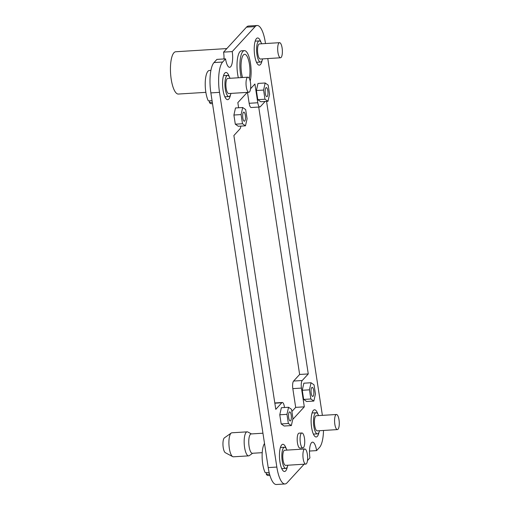 <?xml version="1.0" encoding="UTF-8"?>
<svg xmlns="http://www.w3.org/2000/svg" width="510" height="510" viewBox="0 0 510 510"><rect width="100%" height="100%" fill="white"/><g stroke="black" fill="none" stroke-linecap="round" stroke-linejoin="round"><path stroke-width="0.76" d="M338.028 429.248A7.567 2.314 86.4 0 0 339.175 425.531A7.567 2.314 86.4 0 0 336.453 414.49A7.567 2.314 86.4 0 0 334.617 422.184A7.567 2.314 86.4 0 0 337.397 429.598A7.567 2.314 86.4 0 0 338.028 429.248M336.453 414.49L316.315 415.739A7.567 2.314 86.4 0 0 314.479 423.44A7.567 2.314 86.4 0 0 317.258 430.848L337.397 429.598M318.578 415.599A10.595 3.238 86.4 0 0 316.13 412.717A10.595 3.238 86.4 0 0 313.554 423.498A10.595 3.238 86.4 0 0 317.443 433.87A10.595 3.238 86.4 0 0 319.521 430.708M249.479 91.94A7.567 2.314 86.4 0 0 250.627 88.224A7.567 2.314 86.4 0 0 247.905 77.182A7.567 2.314 86.4 0 0 246.069 84.877A7.567 2.314 86.4 0 0 248.842 92.291A7.567 2.314 86.4 0 0 249.479 91.94M210.917 70.386L209.368 70.482A16.651 5.087 86.4 0 0 205.243 82.422A16.651 5.087 86.4 0 0 208.348 100.916L212.058 100.68M209.61 100.833L209.425 102.586L212.326 102.408M209.425 102.586A16.651 5.087 86.4 0 0 211.433 103.715L212.511 103.651M247.905 77.182L227.766 78.438A7.567 2.314 86.4 0 0 225.93 86.133A7.567 2.314 86.4 0 0 228.709 93.54L248.842 92.291M230.029 78.291A10.595 3.238 86.4 0 0 227.581 75.416A10.595 3.238 86.4 0 0 225.006 86.19A10.595 3.238 86.4 0 0 228.894 96.562A10.595 3.238 86.4 0 0 230.966 93.4M249.282 78.406A14.382 4.399 86.4 0 0 249.46 64.33A14.382 4.399 86.4 0 0 244.609 54.289A14.382 4.399 86.4 0 0 241.179 62.494A14.382 4.399 86.4 0 0 242.543 77.514M250.2 81.09A18.041 5.514 86.4 0 0 250.155 61.404A18.041 5.514 86.4 0 0 244.386 50.637A18.041 5.514 86.4 0 0 242.875 51.465A18.041 5.514 86.4 0 0 241.211 77.596M226.842 48.571L175.72 51.752A21.191 6.477 86.4 0 0 173.948 52.728A21.191 6.477 86.4 0 0 170.824 76.315A21.191 6.477 86.4 0 0 178.347 94.05L205.855 92.342M314.039 384.827L315.435 393.981L313.848 401.058L310.858 398.979L309.455 389.825L311.049 382.749L314.039 384.827M311.049 382.749L303.852 383.201L302.264 390.271L303.667 399.426L306.657 401.504L313.848 401.058M303.667 399.426L310.858 398.979M302.264 390.271L309.455 389.825M291.548 409.351L292.944 418.506L291.357 425.576L288.367 423.498L286.964 414.343L288.552 407.273L291.548 409.351M288.552 407.273L281.361 407.719L279.773 414.796L281.176 423.944L284.166 426.022L291.357 425.576M281.176 423.944L288.367 423.498M279.773 414.796L286.964 414.343M268.164 85.068L269.567 94.222L267.979 101.299L264.983 99.22L263.587 90.066L265.174 82.99L268.164 85.068M265.174 82.99L257.983 83.436L256.396 90.512L257.792 99.667L260.782 101.745L267.979 101.299M257.792 99.667L264.983 99.22M256.396 90.512L263.587 90.066M245.673 109.593L247.076 118.741L245.488 125.817L242.492 123.739L241.096 114.584L242.683 107.514L245.673 109.593M242.683 107.514L235.492 107.961L233.905 115.03L235.301 124.185L238.291 126.263L245.488 125.817M235.301 124.185L242.492 123.739M233.905 115.03L241.096 114.584M303.488 447.595A7.491 2.289 86.4 0 0 304.597 439.257A7.491 2.289 86.4 0 0 301.933 432.984A7.491 2.289 86.4 0 0 300.116 440.602A7.491 2.289 86.4 0 0 302.863 447.939A7.491 2.289 86.4 0 0 303.488 447.595M232.7 456.641L225.331 452.708A7.567 2.314 -93.6 0 1 222.991 445.402A7.567 2.314 -93.6 0 1 224.413 437.861L231.234 433.041A12.036 3.678 86.4 0 0 228.977 445.026A12.036 3.678 86.4 0 0 232.7 456.641A12.036 3.678 86.4 0 0 233.395 456.807L248.65 455.863A12.036 3.678 -93.6 0 1 244.233 444.076A12.036 3.678 -93.6 0 1 247.159 431.842A12.036 3.678 -93.6 0 1 247.854 432.008L251.443 433.927M247.159 431.842L231.903 432.792A12.036 3.678 86.4 0 0 231.234 433.041M252.641 453.262L249.32 455.608A12.036 3.678 -93.6 0 1 248.65 455.863M262.943 433.207L251.162 433.94A9.69 2.964 86.4 0 0 248.81 443.796A9.69 2.964 86.4 0 0 252.367 453.282L262.223 452.67M244.386 50.637L241.504 50.815A18.041 5.514 86.4 0 0 240 51.644A18.041 5.514 86.4 0 0 238.336 77.775M301.933 432.984L299.058 433.162A7.491 2.289 86.4 0 0 298.433 433.506A7.491 2.289 86.4 0 0 297.324 441.845A7.491 2.289 86.4 0 0 299.988 448.118L302.863 447.939M266.564 101.382L308.269 373.932L302.226 380.517A6.056 1.849 86.4 0 0 301.442 388.097L292.816 388.633L295.679 407.369L291.879 411.519M292.816 388.633A6.056 1.849 -93.6 0 1 293.601 381.053L302.226 380.517M258.717 107.043L299.638 374.467L293.601 381.053M259.82 106.972L251.194 107.514A6.056 1.849 -93.6 0 1 249.148 103.288L257.779 102.746A6.056 1.849 86.4 0 0 259.82 106.972A6.056 1.849 86.4 0 0 260.329 106.698L265.117 101.471M247.477 92.374L249.148 103.288M224.005 58.95A12.106 3.704 86.4 0 0 223.584 52.128L246.489 27.151A24.219 7.401 -93.6 0 1 248.517 26.035L257.148 25.5A24.219 7.401 86.4 0 0 255.121 26.616L246.489 27.151M268.203 467.594L276.834 467.058A24.219 7.401 86.4 0 0 285.001 483.964L276.369 484.5A24.219 7.401 -93.6 0 1 268.203 467.594L210.866 92.896A24.219 7.401 -93.6 0 1 214.002 62.571L216.916 59.389L225.547 58.854A12.106 3.704 86.4 0 0 229.634 67.307A12.106 3.704 86.4 0 0 232.216 51.587L255.121 26.616M290.617 420.75A4.539 1.39 86.4 0 0 291.286 415.695A4.539 1.39 86.4 0 0 289.674 411.895A4.539 1.39 86.4 0 0 289.291 412.099A4.539 1.39 86.4 0 0 288.622 417.154A4.539 1.39 86.4 0 0 290.235 420.96A4.539 1.39 86.4 0 0 290.617 420.75M267.24 96.466A4.539 1.39 86.4 0 0 267.909 91.411A4.539 1.39 86.4 0 0 266.296 87.612A4.539 1.39 86.4 0 0 265.914 87.822A4.539 1.39 86.4 0 0 265.245 92.877A4.539 1.39 86.4 0 0 266.858 96.677A4.539 1.39 86.4 0 0 267.24 96.466M313.108 396.225A4.539 1.39 86.4 0 0 313.777 391.17A4.539 1.39 86.4 0 0 312.165 387.37A4.539 1.39 86.4 0 0 311.782 387.581A4.539 1.39 86.4 0 0 311.113 392.636A4.539 1.39 86.4 0 0 312.726 396.436A4.539 1.39 86.4 0 0 313.108 396.225M244.749 120.991A4.539 1.39 86.4 0 0 245.418 115.936A4.539 1.39 86.4 0 0 243.805 112.13A4.539 1.39 86.4 0 0 243.423 112.34A4.539 1.39 86.4 0 0 242.754 117.396A4.539 1.39 86.4 0 0 244.366 121.195A4.539 1.39 86.4 0 0 244.749 120.991M286.218 448.615A13.623 4.163 86.4 0 0 282.846 444.299A13.623 4.163 86.4 0 0 279.537 458.152A13.623 4.163 86.4 0 0 284.542 471.495A13.623 4.163 86.4 0 0 287.353 466.79M317.877 414.107A13.623 4.163 86.4 0 0 314.504 409.791A13.623 4.163 86.4 0 0 311.196 423.644A13.623 4.163 86.4 0 0 316.194 436.981A13.623 4.163 86.4 0 0 319.005 432.282M301.442 388.097L304.311 406.833L292.734 419.456M284.491 407.528L284.37 406.712A6.056 1.849 86.4 0 0 282.323 402.486A6.056 1.849 86.4 0 0 281.82 402.766L275.782 409.351L233.88 135.532L239.917 128.947A6.056 1.849 86.4 0 0 240.822 126.11M238.623 107.763L237.838 102.631L247.229 92.393M250.563 88.753L254.911 84.016L257.779 102.746M260.98 42.285A13.623 4.163 86.4 0 0 257.607 37.969A13.623 4.163 86.4 0 0 254.299 51.822A13.623 4.163 86.4 0 0 259.297 65.165A13.623 4.163 86.4 0 0 262.108 60.46M229.328 76.8A13.623 4.163 86.4 0 0 225.955 72.484A13.623 4.163 86.4 0 0 222.641 86.337A13.623 4.163 86.4 0 0 227.645 99.673A13.623 4.163 86.4 0 0 230.456 94.975M214.002 62.571L222.634 62.035L225.547 58.854M222.634 62.035A24.219 7.401 86.4 0 0 219.498 92.355L210.866 92.896M276.834 467.058L219.498 92.355M285.001 483.964A24.219 7.401 86.4 0 0 287.028 482.849L304.126 464.208M323.506 430.459A24.219 7.401 86.4 0 1 319.515 447.429L316.602 450.611A12.106 3.704 -93.6 0 0 312.515 442.157A12.106 3.704 -93.6 0 0 309.933 457.872L307.46 460.575M257.148 25.5A24.219 7.401 86.4 0 1 265.315 42.406L265.487 43.548M267.788 58.567L322.384 415.363M223.584 52.128L232.216 51.587M304.311 406.833L295.679 407.369M308.269 373.932L299.638 374.467M309.513 451.05L316.602 450.611M306.376 463.762A7.567 2.314 86.4 0 0 307.524 460.045A7.567 2.314 86.4 0 0 304.801 448.998A7.567 2.314 86.4 0 0 302.959 456.699A7.567 2.314 86.4 0 0 305.739 464.106A7.567 2.314 86.4 0 0 306.376 463.762M264.518 443.502A16.651 5.087 86.4 0 0 262.127 457.209A16.651 5.087 86.4 0 0 265.238 472.732L268.98 472.502A16.651 5.087 -93.6 0 0 269.274 473.038M266.5 472.655L266.322 474.408L269.58 474.204M266.322 474.408A16.651 5.087 86.4 0 0 268.33 475.537L269.93 475.435M304.801 448.998L284.663 450.253A7.567 2.314 86.4 0 0 282.827 457.948A7.567 2.314 86.4 0 0 285.6 465.362L305.739 464.106M286.926 450.113A10.595 3.238 86.4 0 0 284.478 447.232A10.595 3.238 86.4 0 0 281.902 458.005A10.595 3.238 86.4 0 0 285.791 468.384A10.595 3.238 86.4 0 0 287.863 465.222M281.131 57.432A7.567 2.314 86.4 0 0 282.279 53.716A7.567 2.314 86.4 0 0 279.556 42.674A7.567 2.314 86.4 0 0 277.72 50.369A7.567 2.314 86.4 0 0 280.5 57.777A7.567 2.314 86.4 0 0 281.131 57.432M279.556 42.674L259.424 43.924A7.567 2.314 86.4 0 0 257.582 51.618A7.567 2.314 86.4 0 0 260.361 59.032L280.5 57.777M261.681 43.784A10.595 3.238 86.4 0 0 259.233 40.902A10.595 3.238 86.4 0 0 256.657 51.676A10.595 3.238 86.4 0 0 260.546 62.054A10.595 3.238 86.4 0 0 262.624 58.892M281.82 402.766L274.839 403.2M313.395 434.125L317.443 433.87M312.082 412.972L316.13 412.717M224.846 96.817L228.894 96.562M223.527 75.665L227.581 75.416M282.323 402.486L274.801 402.957M281.743 468.633L285.791 468.384M280.423 447.487L284.478 447.232M256.498 62.303L260.546 62.054M255.185 41.157L259.233 40.902"/></g></svg>

